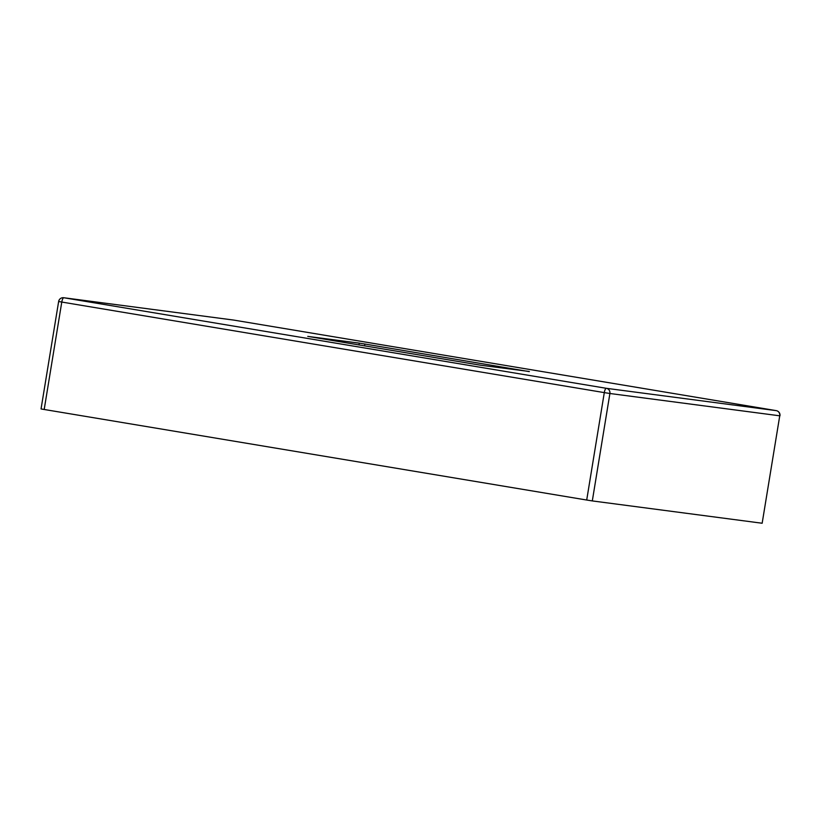 <?xml version="1.0" encoding="UTF-8"?>
<svg xmlns="http://www.w3.org/2000/svg" width="821" height="821" viewBox="0 0 821 821"><rect width="100%" height="100%" fill="white"/><g stroke="black" fill="none" stroke-linecap="round" stroke-linejoin="round"><path stroke-width="1.23" d="M44.19 409.484L586.707 500.03L604.297 392.612L61.78 302.056L44.19 409.484L41.05 408.93L58.64 301.502L61.78 302.056A4.536 1.344 -80.5 0 1 63.853 297.756L606.36 388.312L776.204 410.633L233.698 320.077L63.853 297.756A4.536 4.331 97.5 0 0 63.71 297.736A4.536 4.536 0 0 0 58.64 301.502M592.31 500.923L762.155 523.244L779.745 415.816L609.9 393.495L592.31 500.923L586.707 500.03M358.972 344.964L359.27 343.137L307.772 336.394M359.27 343.137L364.883 344.03L364.575 345.898M529.319 371.626L364.883 344.03M529.34 371.482L480.788 365.253L307.783 336.374M779.95 415.837A4.536 4.536 0 0 0 776.225 410.633A4.536 1.344 -80.5 0 1 776.225 410.633A4.536 4.331 97.5 0 1 779.745 415.816L762.155 523.244M604.297 392.612L609.9 393.495A4.536 4.331 97.5 0 0 606.36 388.312A4.536 1.344 99.5 0 0 604.297 392.612M233.41 320.036A4.536 4.331 97.5 0 1 233.698 320.077A4.536 1.344 99.5 0 1 233.708 320.077A4.536 1.344 99.5 0 0 233.708 320.077A4.536 4.536 0 0 0 233.554 320.057L63.71 297.736M233.708 320.077L776.225 410.633"/></g></svg>
